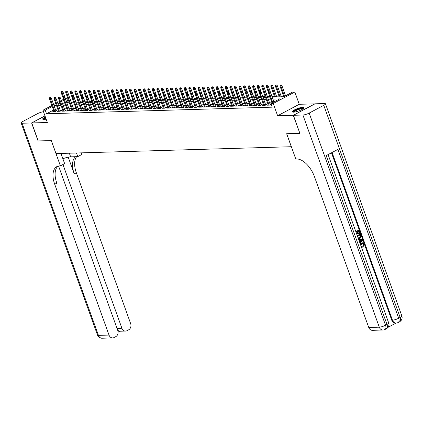 <?xml version="1.0" encoding="UTF-8"?>
<svg xmlns="http://www.w3.org/2000/svg" width="423" height="423" viewBox="0 0 423 423"><rect width="100%" height="100%" fill="white"/><g stroke="black" fill="none" stroke-linecap="round" stroke-linejoin="round"><path stroke-width="0.63" d="M302.694 107.315A6.128 1.327 -19.8 0 0 296.042 109.139A6.128 1.327 -19.8 0 0 292.372 111.815A6.128 1.327 -19.8 0 0 293.578 112.158A6.128 1.327 -19.8 0 0 300.23 110.334A6.128 1.327 -19.8 0 0 303.899 107.664A6.128 1.327 -19.8 0 0 302.694 107.315M45.356 116.922A6.128 1.327 -19.8 0 0 42.723 119.112A6.128 1.327 -19.8 0 0 43.929 119.46A6.128 1.327 -19.8 0 0 46.149 119.122M272.105 97.079L283.796 96.735L292.563 92.082L294.847 92.013L273.216 103.492L270.937 103.561L279.703 98.908L272.835 99.109M314.897 103.884L299.262 104.28L294.847 92.013M65.449 98.723L66.855 98.681L65.66 99.315M69.145 102.26L68.151 102.287L66.855 98.681M283.558 95.989L281.057 96.063M278.995 96.121L276.499 96.195M274.437 96.259L271.936 96.328M269.779 96.391L267.378 96.465M265.216 96.529L262.82 96.597M260.658 96.661L258.257 96.73M256.095 96.793L253.7 96.862M251.537 96.925L249.142 96.994M246.979 97.057L244.579 97.131M242.416 97.195L240.021 97.264M237.858 97.327L235.458 97.396M233.3 97.459L230.9 97.528M228.737 97.591L226.342 97.665M224.179 97.724L221.779 97.798M219.616 97.861L217.221 97.93M215.058 97.993L212.663 98.062M210.501 98.125L208.1 98.194M205.938 98.258L203.542 98.332M201.38 98.395L198.979 98.464M196.822 98.527L194.421 98.596M192.259 98.659L189.864 98.728M187.701 98.792L185.3 98.86M183.138 98.924L180.743 98.998M178.58 99.061L176.185 99.13M174.022 99.194L171.622 99.262M169.459 99.326L167.064 99.394M164.901 99.458L162.501 99.532M160.343 99.595L157.943 99.664M155.78 99.728L153.385 99.796M151.223 99.86L148.822 99.928M146.659 99.992L144.264 100.061M142.102 100.124L139.706 100.198M137.544 100.262L135.143 100.33M132.981 100.394L130.585 100.463M128.423 100.526L126.022 100.595M123.865 100.658L121.464 100.732M119.302 100.796L116.907 100.864M114.744 100.928L112.344 100.997M110.181 101.06L107.786 101.129M105.623 101.192L103.228 101.261M101.065 101.324L98.665 101.398M96.502 101.462L94.107 101.531M91.944 101.594L89.544 101.663M87.381 101.726L84.986 101.795M82.823 101.858L80.428 101.932M78.266 101.991L75.865 102.065M73.702 102.128L71.307 102.197M299.859 133.282L293.25 115.305L314.881 103.825M44.997 115.918L31.746 122.95L47.36 122.496L42.945 110.229L51.876 105.486M299.743 133.345L286.635 133.726L291.31 146.718L56.026 153.597L51.347 140.605L38.239 140.991L31.746 122.95M268.14 104.65L267.125 105.195L269.863 105.11L271.233 104.386M263.582 104.788L262.567 105.327L265.3 105.248L266.765 104.47L265.565 104.507M259.024 104.92L258.004 105.459L260.742 105.38L262.202 104.603L261.002 104.64M254.461 105.052L253.446 105.591L256.179 105.512L257.644 104.735L256.444 104.772M249.903 105.184L248.888 105.724L251.622 105.644L253.081 104.872L251.886 104.904M245.345 105.322L244.325 105.861L247.064 105.782L248.523 105.004L247.323 105.036M240.782 105.454L239.767 105.993L242.501 105.914L243.965 105.137L242.765 105.174M236.224 105.586L235.209 106.125L237.943 106.046L239.402 105.269L238.207 105.306M231.661 105.718L230.646 106.258L233.385 106.178L234.844 105.401L233.644 105.438M227.103 105.85L226.088 106.395L228.822 106.31L230.286 105.539L229.086 105.57M222.546 105.988L221.525 106.527L224.264 106.448L225.723 105.671L224.523 105.708M217.982 106.12L216.967 106.659L219.701 106.58L221.166 105.803L219.965 105.84M213.425 106.252L212.409 106.792L215.143 106.712L216.602 105.935L215.407 105.972M208.867 106.385L207.846 106.924L210.585 106.845L212.045 106.073L210.844 106.104M204.304 106.522L203.289 107.061L206.022 106.977L207.487 106.205L206.287 106.236M199.746 106.654L198.731 107.193L201.464 107.114L202.924 106.337L201.729 106.374M195.183 106.786L194.168 107.326L196.906 107.246L198.366 106.469L197.166 106.506M190.625 106.919L189.61 107.458L192.343 107.379L193.808 106.601L192.608 106.638M186.067 107.051L185.047 107.59L187.786 107.511L189.245 106.739L188.045 106.77M181.504 107.188L180.489 107.728L183.222 107.648L184.687 106.871L183.487 106.903M176.946 107.32L175.931 107.86L178.665 107.78L180.124 107.003L178.929 107.04M172.388 107.453L171.368 107.992L174.107 107.913L175.566 107.135L174.366 107.172M167.825 107.585L166.81 108.124L169.544 108.045L171.008 107.273L169.808 107.305M163.267 107.717L162.247 108.262L164.986 108.177L166.445 107.405L165.25 107.437M158.704 107.854L157.689 108.394L160.428 108.314L161.887 107.537L160.687 107.574M154.146 107.987L153.131 108.526L155.865 108.447L157.33 107.669L156.129 107.706M149.589 108.119L148.568 108.658L151.307 108.579L152.766 107.802L151.566 107.839M145.026 108.251L144.01 108.79L146.744 108.711L148.209 107.939L147.008 107.971M140.468 108.388L139.453 108.928L142.186 108.848L143.646 108.071L142.451 108.103M135.91 108.521L134.889 109.06L137.628 108.981L139.088 108.203L137.887 108.24M131.347 108.653L130.332 109.192L133.065 109.113L134.53 108.336L133.33 108.373M126.789 108.785L125.768 109.324L128.507 109.245L129.967 108.468L128.772 108.505M122.226 108.917L121.211 109.462L123.95 109.377L125.409 108.605L124.209 108.637M117.668 109.055L116.653 109.594L119.386 109.515L120.851 108.737L119.651 108.774M113.11 109.187L112.09 109.726L114.829 109.647L116.288 108.87L115.088 108.907M108.547 109.319L107.532 109.858L110.266 109.779L111.73 109.002L110.53 109.039M103.989 109.451L102.974 109.991L105.708 109.911L107.167 109.139L105.972 109.171M99.431 109.589L98.411 110.128L101.15 110.043L102.609 109.271L101.409 109.303M94.868 109.721L93.853 110.26L96.587 110.181L98.051 109.404L96.851 109.441M90.311 109.853L89.29 110.392L92.029 110.313L93.488 109.536L92.293 109.573M85.747 109.985L84.732 110.525L87.471 110.445L88.93 109.668L87.73 109.705M81.19 110.117L80.174 110.657L82.908 110.577L84.373 109.806L83.172 109.837M76.632 110.255L75.611 110.794L78.35 110.715L79.81 109.938L78.609 109.969M72.069 110.387L71.053 110.926L73.787 110.847L75.252 110.07L74.051 110.107M67.511 110.519L66.496 111.059L69.229 110.979L70.689 110.202L69.494 110.239M62.953 110.652L61.932 111.191L64.671 111.112L66.131 110.34L64.931 110.371M58.39 110.784L57.375 111.328L60.108 111.244L61.573 110.472L60.373 110.503M68.151 102.287L66.961 102.921M53.52 110.054L46.525 113.771L272.232 107.167L270.937 103.561M272.074 102.773L269.578 102.847M267.516 102.911L265.015 102.979M262.953 103.043L260.457 103.117M258.395 103.175L255.894 103.249M253.837 103.307L251.336 103.381M249.274 103.445L246.778 103.513M244.716 103.577L242.215 103.651M240.153 103.709L237.657 103.783M235.595 103.841L233.099 103.915M231.037 103.973L228.536 104.047M226.474 104.111L223.979 104.18M221.916 104.243L219.415 104.317M217.359 104.375L214.858 104.449M212.795 104.507L210.3 104.581M208.238 104.645L205.737 104.714M203.675 104.777L201.179 104.851M199.117 104.909L196.621 104.983M194.559 105.041L192.058 105.116M189.996 105.174L187.5 105.248M185.438 105.311L182.937 105.38M180.88 105.443L178.379 105.517M176.317 105.576L173.821 105.65M171.759 105.708L169.258 105.782M167.196 105.84L164.7 105.914M162.638 105.977L160.143 106.051M158.08 106.11L155.579 106.184M153.517 106.242L151.022 106.316M148.959 106.374L146.458 106.448M144.402 106.511L141.901 106.58M139.839 106.644L137.343 106.718M135.281 106.776L132.78 106.85M130.718 106.908L128.222 106.982M126.16 107.04L123.664 107.114M121.602 107.178L119.101 107.246M117.039 107.31L114.543 107.384M112.481 107.442L109.98 107.516M107.923 107.574L105.422 107.648M103.36 107.712L100.864 107.78M98.802 107.844L96.301 107.918M94.239 107.976L91.743 108.05M89.681 108.108L87.186 108.182M85.123 108.24L82.622 108.314M80.56 108.378L78.065 108.447M76.003 108.51L73.502 108.584M71.445 108.642L68.944 108.716M66.882 108.774L64.386 108.848M62.324 108.907L59.823 108.981M57.761 109.044L55.27 109.129M53.832 110.921L52.812 111.461L55.55 111.381L57.01 110.604L55.815 110.641M271.217 104.338L270.123 104.37M299.262 104.28L277.631 115.759L293.25 115.305M277.631 115.759L273.216 103.492M46.525 113.771L45.224 110.16L42.945 110.229M59.96 102.34L58.083 103.334L60.293 103.27M62.355 103.212L64.851 103.138M66.913 103.075L69.414 103.006M71.471 102.942L73.972 102.868M76.034 102.81L78.53 102.736M80.592 102.678L83.093 102.604M85.155 102.546L87.651 102.472M89.713 102.408L92.214 102.34M94.271 102.276L96.772 102.202M98.834 102.144L101.33 102.07M103.392 102.012L105.893 101.938M107.95 101.874L110.451 101.806M112.513 101.742L115.008 101.668M117.071 101.61L119.572 101.536M121.634 101.478L124.129 101.404M126.191 101.346L128.692 101.271M130.749 101.208L133.25 101.139M135.312 101.076L137.808 101.002M139.87 100.944L142.371 100.87M144.428 100.811L146.929 100.737M148.991 100.679L151.487 100.605M153.549 100.542L156.05 100.468M158.112 100.41L160.608 100.336M162.67 100.277L165.171 100.203M167.228 100.145L169.729 100.071M171.791 100.008L174.287 99.939M176.349 99.876L178.85 99.802M180.907 99.743L183.408 99.669M185.47 99.611L187.965 99.537M190.027 99.479L192.528 99.405M194.591 99.342L197.086 99.273M199.148 99.209L201.649 99.135M203.706 99.077L206.207 99.003M208.269 98.945L210.765 98.871M212.827 98.808L215.328 98.739M217.385 98.675L219.886 98.601M221.948 98.543L224.444 98.469M226.506 98.411L229.007 98.337M231.069 98.279L233.565 98.205M235.627 98.141L238.128 98.073M240.185 98.009L242.686 97.935M244.748 97.877L247.244 97.803M249.306 97.745L251.807 97.671M253.863 97.607L256.364 97.539M258.427 97.475L260.922 97.401M262.984 97.343L265.485 97.269M267.548 97.211L270.043 97.137M63.825 100.288L61.705 101.414M53.626 104.56L55.746 103.434M57.491 102.509L59.611 101.383M61.361 100.452L63.482 99.326M56.465 105.433L53.97 105.517M52.219 106.448L45.224 110.16M270.773 99.167L268.277 99.241M266.215 99.299L263.719 99.373M261.657 99.437L259.156 99.505M257.094 99.569L254.598 99.643M252.536 99.701L250.035 99.775M247.978 99.833L245.477 99.907M243.415 99.965L240.92 100.04M238.858 100.103L236.357 100.172M234.294 100.235L231.799 100.309M229.737 100.367L227.236 100.441M225.179 100.5L222.678 100.574M220.616 100.637L218.12 100.706M216.058 100.769L213.557 100.843M211.5 100.901L208.999 100.975M206.937 101.034L204.441 101.108M202.379 101.166L199.878 101.24M197.816 101.303L195.32 101.372M193.258 101.435L190.757 101.509M188.7 101.568L186.199 101.642M184.137 101.7L181.641 101.774M179.579 101.832L177.078 101.906M175.022 101.969L172.521 102.043M170.458 102.102L167.963 102.176M165.901 102.234L163.4 102.308M161.337 102.366L158.842 102.44M156.78 102.503L154.279 102.572M152.222 102.636L149.721 102.71M147.659 102.768L145.163 102.842M143.101 102.9L140.6 102.974M138.543 103.032L136.042 103.106M133.98 103.17L131.484 103.238M129.422 103.302L126.921 103.376M124.859 103.434L122.363 103.508M120.301 103.566L117.8 103.64M115.743 103.704L113.242 103.772M111.18 103.836L108.685 103.91M106.622 103.968L104.121 104.042M102.065 104.1L99.564 104.174M97.502 104.232L95.006 104.307M92.944 104.37L90.443 104.439M88.381 104.502L85.885 104.576M83.823 104.634L81.322 104.708M79.265 104.767L76.764 104.841M74.702 104.899L72.206 104.973M70.144 105.036L67.643 105.11M65.586 105.168L63.085 105.242M61.023 105.301L58.527 105.375M55.291 109.113L53.996 105.507M55.995 111.143L51.331 98.184L50.279 98.744L54.831 111.402M49.988 97.687L50.575 97.375L49.533 97.697L49.988 97.687L50.279 98.744L49.454 98.765L54.012 111.423M51.331 98.184L50.575 97.375M49.533 97.697L49.454 98.765M62.266 91.172L61.224 91.495L62.266 91.172L63.022 91.981L61.15 92.563L63.154 98.131M61.684 91.479L63.609 97.089M63.022 91.981L67.014 103.075M61.15 92.563L61.224 91.495M43.728 119.46A5.303 1.147 160.2 0 1 45.636 117.694M45.8 118.154A4.912 1.063 -19.8 0 0 44.209 119.445M45.568 117.509A6.086 1.317 -19.8 0 0 43.009 119.355M293.377 112.158A5.303 1.147 160.2 0 1 300.224 108.547A5.303 1.147 160.2 0 1 303.344 108.574M302.963 108.864A4.912 1.063 -19.8 0 0 300.214 109.039A4.912 1.063 -19.8 0 0 293.863 112.143M303.836 108.029A6.086 1.317 -19.8 0 0 300.499 108.283A6.086 1.317 -19.8 0 0 292.658 112.058M38.218 140.933L51.305 140.61L60.394 165.864L59.622 165.885A19.638 10.58 -118 0 0 56.909 166.577A19.638 10.58 -118 0 0 54.715 184.259L109.012 335.069A4.711 3.839 88.3 0 0 112.655 337.919A4.711 3.839 88.3 0 0 114.078 337.538L115.802 336.623A4.711 3.839 88.3 0 0 117.747 330.432L58.554 166.001M62.874 158.736A8.835 1.914 160.2 0 1 70.652 156.843L77.784 156.632L82.025 154.384L81.475 152.851M60.975 153.454L64.634 163.616L60.394 165.864M43.5 111.767A4.711 1.02 -19.8 0 0 37.462 113.697L22.847 121.454A4.711 1.02 -19.8 0 0 21.15 122.971A4.711 1.02 -19.8 0 0 22.075 123.236L31.609 122.956L38.102 140.996M44.975 115.86L31.609 122.956M76.478 152.999L77.784 156.632M62.958 164.505L121.898 328.232A4.711 3.839 88.3 0 0 125.546 331.082A4.711 3.839 88.3 0 0 126.969 330.696L128.692 329.781A4.711 3.839 88.3 0 0 130.638 323.59L76.346 172.78A19.638 10.58 -118 0 1 76.663 156.669M75.68 156.695A19.638 10.58 -118 0 0 74.242 173.895L68.214 157.16M58.02 166.133A19.638 10.58 -118 0 0 56.819 183.143L54.715 184.259M117.716 330.342L119.413 331.257L125.546 331.082M361.734 246.561L362.204 246.524L362.31 247.201L361.406 247.127M361.824 247.228L361.443 247.238M360.269 243.976L361.242 243.088L362.305 242.839M360.422 244.404L361.607 243.077L362.49 242.823L364.097 244.129L363.68 246.339L362.987 245.795L363.32 244.325L362.437 243.474M362.384 239.513L358.709 239.64L362.384 239.513L362.633 240.201L360.058 243.389M359.724 242.458L360.047 242.078L359.386 240.243M355.801 231.561L358.979 230.059L360.079 233.11L359.672 233.327L359.307 233.337L358.487 231.048M359.672 233.327L358.794 230.884L357.715 231.455L358.535 233.734L357.763 233.956L357.001 231.836M388.055 327.333L396.15 323.035M382.937 330.019A4.711 4.711 0 0 0 385.009 329.469A4.711 2.538 62 0 0 385.538 325.224A4.711 1.02 160.2 0 1 379.294 327.169A4.711 3.839 88.3 0 0 382.937 330.019L372.383 330.326A4.711 3.839 -91.7 0 1 368.74 327.476L379.294 327.169L302.916 115.019A4.711 1.02 -19.8 0 0 309.16 113.078L385.538 325.224L386.997 324.452L326.207 155.601L337.898 149.393L398.688 318.244A4.711 1.02 160.2 0 1 392.449 320.185A4.711 3.839 88.3 0 0 396.092 323.035L395.41 323.056A4.711 3.839 -91.7 0 1 391.761 320.206L392.449 320.185L332.071 152.486M331.489 152.793L391.761 320.206M358.815 238.805L358.413 238.81M357.239 235.558L360.417 234.056L360.951 235.537L361.152 237.092L359.962 238.53L358.366 238.683M302.916 115.019L293.388 115.299L299.881 133.34L286.678 133.726L295.772 158.979L296.549 158.958A19.638 10.58 62 0 1 314.442 176.666L368.74 327.476M309.16 113.078L323.775 105.322A4.711 1.02 -19.8 0 0 325.472 103.804A4.711 1.02 -19.8 0 0 324.547 103.54L315.013 103.82L293.388 115.299M358.128 233.945L357.308 231.672L356.097 232.317L356.996 234.881M355.854 231.714L358.979 230.059M357.298 235.711L360.417 234.056M358.471 238.096L359.751 237.911L360.734 236.51L360.232 234.881L357.535 236.314L358.471 238.096L358.9 238.175M358.725 238.165L359.386 237.922L360.37 236.52L359.925 235.045M359.751 237.911L359.386 237.922M360.734 236.51L360.37 236.52M360.549 235.759L360.185 235.77M359.83 242.754L360.412 242.067L359.746 240.222L358.937 240.275M361.348 240.116L360.216 240.19L360.75 241.67L362.104 240.068L361.348 240.116L362.104 240.068M360.412 242.067L360.047 242.078M360.645 241.374L361.739 240.079L360.983 240.127L361.739 240.079M363.68 246.339L363.352 245.784L363.685 244.314L362.633 243.452L361.829 243.685L360.888 245.779L361.919 246.567M363.685 244.314L363.32 244.325M363.352 245.784L362.987 245.795M361.607 243.077L361.242 243.088M60.552 111.011L55.889 98.051L54.837 98.612L59.394 111.265M54.551 97.554L55.133 97.242L54.096 97.565L54.551 97.554L54.837 98.612L54.017 98.633L58.575 111.291M55.889 98.051L55.133 97.242M54.096 97.565L54.017 98.633M65.116 110.879L60.447 97.919L59.394 98.474L63.952 111.133M59.109 97.422L59.696 97.11L58.654 97.433L59.109 97.422L59.394 98.474L58.575 98.501L63.133 111.159M60.447 97.919L59.696 97.11M58.654 97.433L58.575 98.501M69.673 110.741L65.01 97.787L63.958 98.342L68.515 111M63.672 97.285L64.254 96.978L63.212 97.301L63.672 97.285L63.958 98.342L63.133 98.369L67.691 111.027M65.01 97.787L64.254 96.978M63.212 97.301L63.133 98.369M74.231 110.609L69.568 97.65L68.515 98.21L73.073 110.868M68.23 97.153L68.817 96.841L67.775 97.168L68.23 97.153L68.515 98.21L67.696 98.236L72.254 110.889M69.568 97.65L68.817 96.841M67.775 97.168L67.696 98.236M66.829 91.035L65.787 91.363L66.829 91.035L67.58 91.844L65.708 92.431L67.712 97.999M66.242 91.347L68.166 96.957M67.58 91.844L71.577 102.942M65.708 92.431L65.787 91.363M71.387 90.903L70.345 91.225L71.387 90.903L72.143 91.712L70.266 92.293L72.275 97.866M70.8 91.215L72.73 96.825M72.143 91.712L76.135 102.805M70.266 92.293L70.345 91.225M75.944 90.771L74.903 91.093L75.944 90.771L76.7 91.58L74.829 92.161L76.833 97.734M75.363 91.082L77.287 96.693M76.7 91.58L80.693 102.673M74.829 92.161L74.903 91.093M80.507 90.638L79.466 90.961L80.507 90.638L81.258 91.447L79.387 92.029L81.39 97.597M79.921 90.945L81.845 96.555M81.258 91.447L85.256 102.54M79.387 92.029L79.466 90.961M78.794 110.477L74.125 97.517L73.073 98.078L77.631 110.736M72.788 97.02L73.375 96.708L72.333 97.031L72.788 97.02L73.073 98.078L72.254 98.099L76.812 110.757M74.125 97.517L73.375 96.708M72.333 97.031L72.254 98.099M85.065 90.506L84.024 90.829L85.065 90.506L85.821 91.315L83.944 91.897L85.954 97.464M84.478 90.813L86.408 96.423M85.821 91.315L89.813 102.408M83.944 91.897L84.024 90.829M83.352 110.345L78.689 97.385L77.636 97.946L82.194 110.599M77.351 96.888L77.932 96.576L76.891 96.899L77.351 96.888L77.636 97.946L76.817 97.967L81.369 110.625M78.689 97.385L77.932 96.576M76.891 96.899L76.817 97.967M89.623 90.369L88.587 90.696L89.623 90.369L90.379 91.178L88.507 91.759L90.511 97.332M89.042 90.681L90.966 96.291M90.379 91.178L94.371 102.276M88.507 91.759L88.587 90.696M87.915 110.213L83.246 97.253L82.194 97.808L86.752 110.466M81.909 96.751L82.496 96.444L81.454 96.767L81.909 96.751L82.194 97.808L81.375 97.835L85.932 110.493M83.246 97.253L82.496 96.444M81.454 96.767L81.375 97.835M94.186 90.236L93.145 90.559L94.186 90.236L94.937 91.045L93.065 91.627L95.069 97.2M93.599 90.548L95.524 96.158M94.937 91.045L98.934 102.139M93.065 91.627L93.145 90.559M92.473 110.075L87.81 97.116L86.757 97.676L91.31 110.334M86.466 96.618L87.053 96.312L86.012 96.634L86.466 96.618L86.757 97.676L85.932 97.702L90.49 110.355M87.81 97.116L87.053 96.312M86.012 96.634L85.932 97.702M98.744 90.104L97.702 90.427L98.744 90.104L99.5 90.913L97.628 91.495L99.632 97.063M98.162 90.416L100.087 96.026M99.5 90.913L103.492 102.006M97.628 91.495L97.702 90.427M97.031 109.943L92.367 96.983L91.315 97.544L95.873 110.202M91.03 96.486L91.611 96.174L90.575 96.502L91.03 96.486L91.315 97.544L90.496 97.565L95.053 110.223M92.367 96.983L91.611 96.174M90.575 96.502L90.496 97.565M103.307 89.972L102.266 90.295L103.307 89.972L104.058 90.781L102.186 91.363L104.19 96.93M102.72 90.279L104.645 95.889M104.058 90.781L108.055 101.874M102.186 91.363L102.266 90.295M101.594 109.811L96.925 96.851L95.873 97.412L100.431 110.065M95.587 96.354L96.174 96.042L95.133 96.365L95.587 96.354L95.873 97.412L95.053 97.433L99.611 110.091M96.925 96.851L96.174 96.042M95.133 96.365L95.053 97.433M107.865 89.835L106.823 90.162L107.865 89.835L108.621 90.644L106.744 91.231L108.753 96.798M107.278 90.147L109.208 95.757M108.621 90.644L112.613 101.742M106.744 91.231L106.823 90.162M106.152 109.679L101.488 96.719L100.436 97.274L104.994 109.932M100.151 96.222L100.732 95.91L99.691 96.233L100.151 96.222L100.436 97.274L99.617 97.301L104.169 109.959M101.488 96.719L100.732 95.91M99.691 96.233L99.617 97.301M112.423 89.702L111.381 90.025L112.423 89.702L113.179 90.511L111.307 91.093L113.311 96.666M111.841 90.014L113.766 95.624M113.179 90.511L117.171 101.605M111.307 91.093L111.381 90.025M110.71 109.541L106.046 96.587L104.994 97.142L109.552 109.8M104.708 96.084L105.295 95.778L104.254 96.1L104.708 96.084L104.994 97.142L104.174 97.168L108.732 109.827M106.046 96.587L105.295 95.778M104.254 96.1L104.174 97.168M116.986 89.57L115.944 89.893L116.986 89.57L117.737 90.379L115.865 90.961L117.869 96.534M116.399 89.882L118.324 95.492M117.737 90.379L121.734 101.472M115.865 90.961L115.944 89.893M115.273 109.409L110.604 96.449L109.552 97.01L114.11 109.668M109.266 95.952L109.853 95.64L108.811 95.968L109.266 95.952L109.552 97.01L108.732 97.036L113.29 109.689M110.604 96.449L109.853 95.64M108.811 95.968L108.732 97.036M121.544 89.438L120.502 89.761L121.544 89.438L122.3 90.247L120.423 90.829L122.432 96.396M120.957 89.75L122.887 95.355M122.3 90.247L126.292 101.34M120.423 90.829L120.502 89.761M119.831 109.277L115.167 96.317L114.115 96.878L118.673 109.536M113.829 95.82L114.411 95.508L113.369 95.831L113.829 95.82L114.115 96.878L113.295 96.899L117.848 109.557M115.167 96.317L114.411 95.508M113.369 95.831L113.295 96.899M126.102 89.306L125.065 89.628L126.102 89.306L126.858 90.115L124.986 90.696L126.99 96.264M125.52 89.613L127.445 95.223M126.858 90.115L130.85 101.208M124.986 90.696L125.065 89.628M124.394 109.145L119.725 96.185L118.673 96.745L123.23 109.398M118.387 95.688L118.974 95.376L117.932 95.698L118.387 95.688L118.673 96.745L117.853 96.767L122.411 109.425M119.725 96.185L118.974 95.376M117.932 95.698L117.853 96.767M130.665 89.168L129.623 89.496L130.665 89.168L131.416 89.977L129.544 90.559L131.548 96.132M130.078 89.48L132.002 95.09M131.416 89.977L135.413 101.076M129.544 90.559L129.623 89.496M128.952 109.012L124.288 96.053L123.236 96.608L127.788 109.266M122.945 95.55L123.532 95.244L122.49 95.566L122.945 95.55L123.236 96.608L122.411 96.634L126.969 109.293M124.288 96.053L123.532 95.244M122.49 95.566L122.411 96.634M135.223 89.036L134.181 89.359L135.223 89.036L135.979 89.845L134.107 90.427L136.111 96M134.641 89.348L136.566 94.958M135.979 89.845L139.971 100.938M134.107 90.427L134.181 89.359M133.509 108.875L128.846 95.921L127.794 96.476L132.351 109.134M127.508 95.418L128.09 95.112L127.053 95.434L127.508 95.418L127.794 96.476L126.974 96.502L131.532 109.155M128.846 95.921L128.09 95.112M127.053 95.434L126.974 96.502M139.786 88.904L138.744 89.227L139.786 88.904L140.536 89.713L138.665 90.295L140.669 95.862M139.199 89.216L141.123 94.826M140.536 89.713L144.534 100.806M138.665 90.295L138.744 89.227M138.072 108.743L133.404 95.783L132.351 96.344L136.909 109.002M132.066 95.286L132.653 94.974L131.611 95.302L132.066 95.286L132.351 96.344L131.532 96.365L136.09 109.023M133.404 95.783L132.653 94.974M131.611 95.302L131.532 96.365M144.343 88.772L143.302 89.094L144.343 88.772L145.1 89.581L143.223 90.162L145.232 95.73M143.757 89.079L145.686 94.689M145.1 89.581L149.092 100.674M143.223 90.162L143.302 89.094M142.63 108.611L137.967 95.651L136.915 96.211L141.472 108.864M136.629 95.154L137.211 94.842L136.169 95.164L136.629 95.154L136.915 96.211L136.095 96.233L140.648 108.891M137.967 95.651L137.211 94.842M136.169 95.164L136.095 96.233M148.901 88.64L147.865 88.962L148.901 88.64L149.657 89.443L147.786 90.03L149.79 95.598M148.32 88.946L150.244 94.556M149.657 89.443L153.649 100.542M147.786 90.03L147.865 88.962M147.188 108.478L142.525 95.519L141.472 96.074L146.03 108.732M141.187 95.022L141.774 94.71L140.732 95.032L141.187 95.022L141.472 96.074L140.653 96.1L145.211 108.759M142.525 95.519L141.774 94.71M140.732 95.032L140.653 96.1M153.464 88.502L152.423 88.83L153.464 88.502L154.215 89.311L152.343 89.893L154.347 95.466M152.877 88.814L154.802 94.424M154.215 89.311L158.213 100.41M152.343 89.893L152.423 88.83M151.751 108.341L147.082 95.387L146.03 95.942L150.588 108.6M145.745 94.884L146.332 94.578L145.29 94.9L145.745 94.884L146.03 95.942L145.211 95.968L149.768 108.626M147.082 95.387L146.332 94.578M145.29 94.9L145.211 95.968M158.022 88.37L156.981 88.693L158.022 88.37L158.778 89.179L156.901 89.761L158.911 95.334M157.435 88.682L159.365 94.292M158.778 89.179L162.77 100.272M156.901 89.761L156.981 88.693M156.309 108.209L151.646 95.249L150.593 95.809L155.151 108.468M150.308 94.752L150.889 94.44L149.848 94.768L150.308 94.752L150.593 95.809L149.774 95.836L154.326 108.489M151.646 95.249L150.889 94.44M149.848 94.768L149.774 95.836M162.58 88.238L161.544 88.56L162.58 88.238L163.336 89.047L161.464 89.628L163.468 95.196M161.998 88.55L163.923 94.16M163.336 89.047L167.328 100.14M161.464 89.628L161.544 88.56M160.872 108.077L156.203 95.117L155.151 95.677L159.709 108.336M154.866 94.62L155.453 94.308L154.411 94.63L154.866 94.62L155.151 95.677L154.332 95.698L158.889 108.357M156.203 95.117L155.453 94.308M154.411 94.63L154.332 95.698M167.143 88.106L166.102 88.428L167.143 88.106L167.894 88.915L166.022 89.496L168.026 95.064M166.556 88.412L168.481 94.022M167.894 88.915L171.891 100.008M166.022 89.496L166.102 88.428M165.43 107.944L160.766 94.985L159.714 95.545L164.267 108.198M159.423 94.488L160.01 94.176L158.969 94.498L159.423 94.488L159.714 95.545L158.889 95.566L163.447 108.225M160.766 94.985L160.01 94.176M158.969 94.498L158.889 95.566M171.701 87.968L170.659 88.296L171.701 87.968L172.457 88.777L170.585 89.364L172.589 94.932M171.119 88.28L173.044 93.89M172.457 88.777L176.449 99.876M170.585 89.364L170.659 88.296M169.988 107.812L165.324 94.852L164.272 95.408L168.83 108.066M163.987 94.355L164.568 94.043L163.532 94.366L163.987 94.355L164.272 95.408L163.452 95.434L168.01 108.092M165.324 94.852L164.568 94.043M163.532 94.366L163.452 95.434M174.551 107.675L169.882 94.72L168.83 95.275L173.388 107.934M168.544 94.218L169.131 93.911L168.09 94.234L168.544 94.218L168.83 95.275L168.01 95.302L172.568 107.955M169.882 94.72L169.131 93.911M168.09 94.234L168.01 95.302M179.109 107.542L174.445 94.583L173.393 95.143L177.951 107.802M173.107 94.086L173.689 93.774L172.647 94.102L173.107 94.086L173.393 95.143L172.573 95.164L177.126 107.823M174.445 94.583L173.689 93.774M172.647 94.102L172.573 95.164M176.264 87.836L175.222 88.158L176.264 87.836L177.015 88.645L175.143 89.227L177.147 94.8M175.677 88.148L177.602 93.758M177.015 88.645L181.012 99.738M175.143 89.227L175.222 88.158M180.822 87.704L179.78 88.026L180.822 87.704L181.578 88.513L179.701 89.094L181.71 94.667M180.235 88.016L182.165 93.626M181.578 88.513L185.57 99.606M179.701 89.094L179.78 88.026M185.38 87.572L184.343 87.894L185.38 87.572L186.136 88.381L184.264 88.962L186.268 94.53M184.798 87.878L186.723 93.488M186.136 88.381L190.128 99.474M184.264 88.962L184.343 87.894M183.667 107.41L179.003 94.451L177.951 95.011L182.509 107.669M177.665 93.954L178.252 93.642L177.211 93.964L177.665 93.954L177.951 95.011L177.131 95.032L181.689 107.691M179.003 94.451L178.252 93.642M177.211 93.964L177.131 95.032M189.943 87.439L188.901 87.762L189.943 87.439L190.694 88.243L188.822 88.83L190.826 94.398M189.356 87.746L191.281 93.356M190.694 88.243L194.691 99.342M188.822 88.83L188.901 87.762M188.23 107.278L183.561 94.318L182.509 94.879L187.066 107.532M182.223 93.821L182.81 93.509L181.768 93.832L182.223 93.821L182.509 94.879L181.689 94.9L186.247 107.558M183.561 94.318L182.81 93.509M181.768 93.832L181.689 94.9M194.501 87.302L193.459 87.63L194.501 87.302L195.257 88.111L193.38 88.693L195.389 94.266M193.919 87.614L195.844 93.224M195.257 88.111L199.249 99.209M193.38 88.693L193.459 87.63M192.788 107.146L188.124 94.186L187.072 94.741L191.63 107.4M186.786 93.684L187.368 93.377L186.326 93.7L186.786 93.684L187.072 94.741L186.252 94.768L190.805 107.426M188.124 94.186L187.368 93.377M186.326 93.7L186.252 94.768M199.059 87.17L198.022 87.492L199.059 87.17L199.815 87.979L197.943 88.56L199.947 94.133M198.477 87.482L200.402 93.092M199.815 87.979L203.807 99.072M197.943 88.56L198.022 87.492M197.351 107.008L192.682 94.049L191.63 94.609L196.187 107.268M191.344 93.552L191.931 93.245L190.889 93.568L191.344 93.552L191.63 94.609L190.81 94.636L195.368 107.289M192.682 94.049L191.931 93.245M190.889 93.568L190.81 94.636M203.622 87.038L202.58 87.36L203.622 87.038L204.372 87.847L202.501 88.428L204.505 93.996M203.035 87.35L204.959 92.96M204.372 87.847L208.37 98.94M202.501 88.428L202.58 87.36M201.908 106.876L197.245 93.917L196.193 94.477L200.745 107.135M195.902 93.42L196.489 93.108L195.447 93.435L195.902 93.42L196.193 94.477L195.368 94.498L199.926 107.156M197.245 93.917L196.489 93.108M195.447 93.435L195.368 94.498M208.179 86.905L207.138 87.228L208.179 86.905L208.936 87.714L207.064 88.296L209.068 93.864M207.598 87.212L209.522 92.822M208.936 87.714L212.928 98.808M207.064 88.296L207.138 87.228M206.466 106.744L201.803 93.784L200.751 94.345L205.308 106.998M200.465 93.287L201.047 92.975L200.01 93.298L200.465 93.287L200.751 94.345L199.931 94.366L204.489 107.024M201.803 93.784L201.047 92.975M200.01 93.298L199.931 94.366M212.743 86.768L211.701 87.096L212.743 86.768L213.493 87.577L211.622 88.164L213.626 93.732M212.156 87.08L214.08 92.69M213.493 87.577L217.491 98.675M211.622 88.164L211.701 87.096M211.029 106.612L206.361 93.652L205.308 94.207L209.866 106.866M205.023 93.155L205.61 92.843L204.568 93.166L205.023 93.155L205.308 94.207L204.489 94.234L209.047 106.892M206.361 93.652L205.61 92.843M204.568 93.166L204.489 94.234M217.3 86.636L216.259 86.958L217.3 86.636L218.056 87.445L216.179 88.026L218.189 93.599M216.713 86.948L218.643 92.558M218.056 87.445L222.049 98.538M216.179 88.026L216.259 86.958M215.587 106.474L210.924 93.52L209.871 94.075L214.429 106.733M209.586 93.018L210.168 92.711L209.126 93.034L209.586 93.018L209.871 94.075L209.052 94.102L213.604 106.76M210.924 93.52L210.168 92.711M209.126 93.034L209.052 94.102M221.858 86.504L220.822 86.826L221.858 86.504L222.614 87.312L220.743 87.894L222.747 93.467M221.277 86.815L223.201 92.426M222.614 87.312L226.606 98.406M220.743 87.894L220.822 86.826M220.145 106.342L215.481 93.383L214.429 93.943L218.987 106.601M214.144 92.886L214.731 92.574L213.689 92.901L214.144 92.886L214.429 93.943L213.61 93.969L218.168 106.622M215.481 93.383L214.731 92.574M213.689 92.901L213.61 93.969M226.421 86.371L225.38 86.694L226.421 86.371L227.172 87.18L225.3 87.762L227.304 93.33M225.834 86.683L227.759 92.288M227.172 87.18L231.17 98.273M225.3 87.762L225.38 86.694M224.708 106.21L220.045 93.25L218.992 93.811L223.545 106.469M218.702 92.753L219.288 92.441L218.247 92.764L218.702 92.753L218.992 93.811L218.168 93.832L222.725 106.49M220.045 93.25L219.288 92.441M218.247 92.764L218.168 93.832M230.979 86.239L229.938 86.562L230.979 86.239L231.735 87.048L229.858 87.63L231.867 93.197M230.398 86.546L232.322 92.156M231.735 87.048L235.727 98.141M229.858 87.63L229.938 86.562M229.266 106.078L224.602 93.118L223.55 93.679L228.108 106.332M223.265 92.621L223.846 92.309L222.805 92.632L223.265 92.621L223.55 93.679L222.731 93.7L227.283 106.358M224.602 93.118L223.846 92.309M222.805 92.632L222.731 93.7M235.537 86.102L234.501 86.429L235.537 86.102L236.293 86.911L234.421 87.492L236.425 93.065M234.955 86.414L236.88 92.024M236.293 86.911L240.285 98.009M234.421 87.492L234.501 86.429M233.829 105.946L229.16 92.986L228.108 93.541L232.666 106.199M227.823 92.484L228.409 92.177L227.368 92.5L227.823 92.484L228.108 93.541L227.288 93.568L231.846 106.226M229.16 92.986L228.409 92.177M227.368 92.5L227.288 93.568M240.1 85.969L239.058 86.292L240.1 85.969L240.851 86.778L238.979 87.36L240.983 92.933M239.513 86.281L241.438 91.891M240.851 86.778L244.848 97.872M238.979 87.36L239.058 86.292M238.387 105.808L233.723 92.849L232.671 93.409L237.224 106.067M232.38 92.351L232.967 92.045L231.926 92.367L232.38 92.351L232.671 93.409L231.846 93.435L236.404 106.088M233.723 92.849L232.967 92.045M231.926 92.367L231.846 93.435M244.658 85.837L243.616 86.16L244.658 85.837L245.414 86.646L243.542 87.228L245.546 92.796M244.076 86.149L246.001 91.759M245.414 86.646L249.406 97.739M243.542 87.228L243.616 86.16M242.945 105.676L238.281 92.716L237.229 93.277L241.787 105.935M236.943 92.219L237.525 91.907L236.489 92.235L236.943 92.219L237.229 93.277L236.409 93.298L240.967 105.956M238.281 92.716L237.525 91.907M236.489 92.235L236.409 93.298M249.221 85.705L248.179 86.028L249.221 85.705L249.972 86.514L248.1 87.096L250.104 92.663M248.634 86.012L250.559 91.622M249.972 86.514L253.969 97.607M248.1 87.096L248.179 86.028M247.508 105.544L242.839 92.584L241.787 93.145L246.345 105.798M241.501 92.087L242.088 91.775L241.047 92.098L241.501 92.087L241.787 93.145L240.967 93.166L245.525 105.824M242.839 92.584L242.088 91.775M241.047 92.098L240.967 93.166M253.779 85.573L252.737 85.895L253.779 85.573L254.535 86.377L252.658 86.964L254.667 92.531M253.192 85.88L255.122 91.49M254.535 86.377L258.527 97.475M252.658 86.964L252.737 85.895M252.066 105.412L247.402 92.452L246.35 93.007L250.908 105.665M246.064 91.955L246.646 91.643L245.604 91.965L246.064 91.955L246.35 93.007L245.53 93.034L250.083 105.692M247.402 92.452L246.646 91.643M245.604 91.965L245.53 93.034M258.337 85.435L257.3 85.758L258.337 85.435L259.093 86.244L257.221 86.826L259.225 92.399M257.755 85.747L259.68 91.357M259.093 86.244L263.085 97.338M257.221 86.826L257.3 85.758M256.624 105.274L251.96 92.32L250.908 92.875L255.466 105.533M250.622 91.817L251.209 91.511L250.167 91.833L250.622 91.817L250.908 92.875L250.088 92.901L254.646 105.56M251.96 92.32L251.209 91.511M250.167 91.833L250.088 92.901M262.9 85.303L261.858 85.626L262.9 85.303L263.651 86.112L261.779 86.694L263.783 92.267M262.313 85.615L264.238 91.225M263.651 86.112L267.648 97.205M261.779 86.694L261.858 85.626M261.187 105.142L256.523 92.182L255.471 92.743L260.023 105.401M255.18 91.685L255.767 91.373L254.725 91.701L255.18 91.685L255.471 92.743L254.646 92.769L259.204 105.422M256.523 92.182L255.767 91.373M254.725 91.701L254.646 92.769M267.458 85.171L266.416 85.494L267.458 85.171L268.214 85.98L266.337 86.562L268.346 92.129M266.876 85.483L268.801 91.093M268.214 85.98L272.206 97.073M266.337 86.562L266.416 85.494M265.744 105.01L261.081 92.05L260.029 92.611L264.587 105.269M259.743 91.553L260.325 91.241L259.288 91.564L259.743 91.553L260.029 92.611L259.209 92.632L263.762 105.29M261.081 92.05L260.325 91.241M259.288 91.564L259.209 92.632M272.015 85.039L270.979 85.361L272.015 85.039L272.772 85.848L270.9 86.429L274.707 96.999M271.434 85.346L275.526 96.978M272.772 85.848L276.764 96.941M270.9 86.429L270.979 85.361M270.308 104.878L265.639 91.918L264.587 92.478L269.144 105.131M264.301 91.421L264.888 91.109L263.846 91.431L264.301 91.421L264.587 92.478L263.767 92.5L268.325 105.158M265.639 91.918L264.888 91.109M263.846 91.431L263.767 92.5M276.579 84.901L275.537 85.229L276.579 84.901L277.329 85.71L275.458 86.297L279.265 96.867M275.992 85.213L280.084 96.841M277.329 85.71L281.327 96.809M275.458 86.297L275.537 85.229M273.877 102.001L270.202 91.786L269.15 92.341L272.824 102.556M268.859 91.283L269.446 90.977L268.404 91.299L268.859 91.283L269.15 92.341L268.325 92.367L272.126 102.926M270.202 91.786L269.446 90.977M268.404 91.299L268.325 92.367M281.136 84.769L280.095 85.092L281.136 84.769L281.892 85.578L280.021 86.16L283.822 96.724M280.555 85.081L284.515 96.354M281.892 85.578L285.567 95.794M280.021 86.16L280.095 85.092M74.242 173.895L76.346 172.78M22.075 123.236L98.453 335.381L109.012 335.069M117.007 328.375L121.898 328.232M98.453 335.381A4.711 1.02 160.2 0 1 97.528 335.116A4.711 4.711 0 0 0 102.102 338.231A4.711 3.839 -91.7 0 1 98.453 335.381M69.34 153.205L70.652 156.843M396.092 323.035A4.711 4.711 0 0 0 398.165 322.49A4.711 2.538 62 0 0 398.688 318.244L400.153 317.467L323.775 105.322M401.85 315.955A4.711 1.02 160.2 0 1 400.153 317.467A4.711 2.538 -118 0 1 399.624 321.713A4.711 4.711 0 0 0 401.85 315.955L325.472 103.804M388.695 322.934A4.711 1.02 160.2 0 1 386.997 324.452A4.711 2.538 -118 0 1 386.474 328.692A4.711 4.711 0 0 0 388.695 322.934L328.095 154.601M361.517 240.756L361.152 240.766M21.15 122.971L97.528 335.116M102.102 338.231L112.655 337.919M118.075 332.076L119.624 331.251M398.165 322.49L399.624 321.713M385.009 329.469L386.474 328.692M358.609 238.821L358.974 238.81M361.279 240.137L361.644 240.127M362.125 242.834L362.49 242.823M361.644 247.244L362.009 247.233"/></g></svg>
